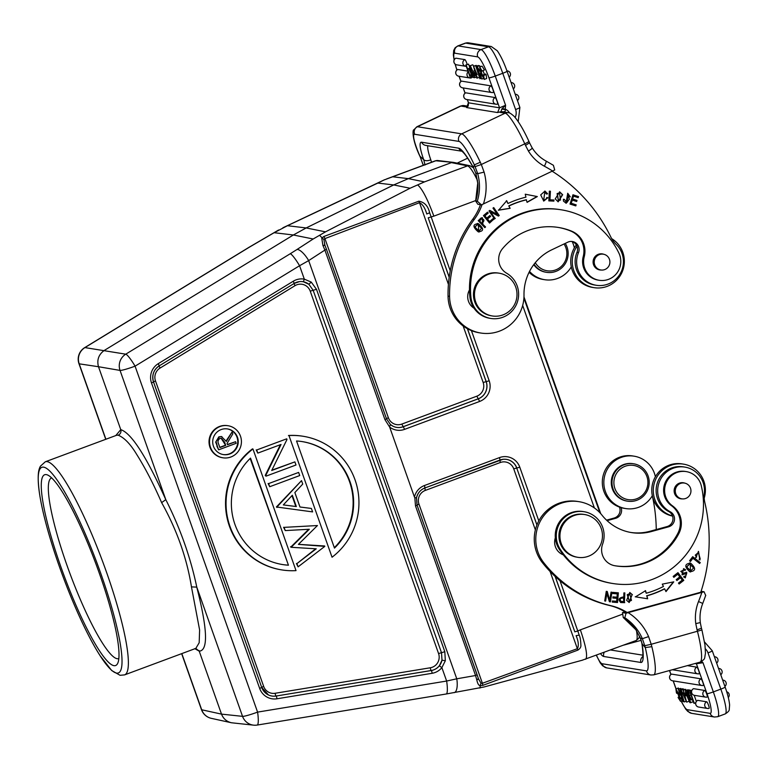 <?xml version="1.0" encoding="UTF-8"?>
<svg xmlns="http://www.w3.org/2000/svg" width="768" height="768" viewBox="0 0 768 768"><rect width="100%" height="100%" fill="white"/><g stroke="black" fill="none" stroke-linecap="round" stroke-linejoin="round"><path stroke-width="1.15" d="M564.019 243.984A17.328 17.002 -80.8 0 1 550.531 270.97A17.328 17.002 -80.8 0 1 535.286 262.685M481.766 223.258L479.386 220.762L481.766 223.258M482.074 223.306C484.608 220.742 484.493 219.283 481.709 218.918L481.469 218.842M479.683 220.838L481.43 218.832L479.376 220.79M482.237 217.68L482.544 224.074L485.242 226.915L484.675 227.472M478.214 220.675L484.848 227.654L485.549 226.963L482.544 224.074M482.851 224.131L482.39 217.699L481.066 217.987L478.224 220.685M607.392 256.186A7.987 7.834 -80.8 0 1 600.806 269.971A7.987 7.834 -80.8 0 1 595.027 258.624A7.987 7.834 -80.8 0 1 607.392 256.186M603.84 254.294A8.122 7.968 99.2 0 0 593.818 265.363A8.122 7.968 99.2 0 0 601.306 270.029M492.298 315.955L491.27 315.782A21.658 21.254 -80.8 0 1 487.517 274.08A21.658 21.254 -80.8 0 1 498.163 273.034L499.181 273.197A21.658 21.254 -80.8 0 1 516.72 297.955A21.658 21.254 -80.8 0 1 474.557 296.669A21.658 21.254 -80.8 0 1 499.181 273.197M584.227 256.781A21.658 21.254 99.2 0 0 571.814 231.245A61.709 60.576 99.2 0 0 558.47 227.462A61.709 60.576 99.2 0 0 523.248 232.531A61.709 60.576 99.2 0 0 502.493 248.688A16.243 15.946 99.2 0 0 506.669 273.245A24.365 23.914 -80.8 0 1 490.838 318.461A24.365 23.914 -80.8 0 1 470.918 297.062A79.574 78.115 -80.8 0 1 515.894 216.365A79.574 78.115 -80.8 0 1 561.312 209.818A79.574 78.115 -80.8 0 1 618.941 253.19A18.95 18.595 -80.8 0 1 599.194 280.282A18.95 18.595 -80.8 0 1 584.227 256.781L583.21 256.618A18.95 18.595 99.2 0 0 598.176 280.118L599.194 280.282M557.962 227.376A61.709 60.576 -80.8 0 1 570.797 231.082A21.658 21.254 -80.8 0 1 583.21 256.618M561.312 209.818L560.294 209.654A79.574 78.115 99.2 0 0 514.877 216.202A79.574 78.115 99.2 0 0 469.488 289.91A79.574 78.115 99.2 0 0 469.901 296.899A24.365 23.914 99.2 0 0 489.821 318.298L490.838 318.461M544.781 192.182L543.725 199.939L544.781 192.182L546.566 194.112L547.613 193.776L546.528 193.978M546.787 197.501L547.546 197.702L543.6 201.043M544.819 191.069L547.306 193.728M546.797 197.462L545.962 199.325L544.032 199.987M547.546 197.702L546.787 197.462M547.613 193.776L544.973 191.088L540.701 194.899L543.744 201.072L547.853 197.75M571.094 203.251L572.4 200.131L571.094 203.251L575.837 204.768L575.51 205.814M572.438 198.998L573.638 196.195L572.438 198.998L576.71 200.362L576.374 201.408M572.947 194.822L578.237 196.512L577.901 197.568M575.837 204.768L571.402 203.299M578.237 196.512L572.957 194.774L570.038 204.067L575.798 205.91L576.144 204.816M572.4 200.131L576.672 201.504L577.008 200.41L572.746 199.046M573.638 196.195L578.198 197.654L578.544 196.56M567.6 193.296L569.99 196.838L569.28 196.742L570.298 196.886L567.754 193.325L567.341 202.138L566.39 202.147L564.365 199.382L563.395 199.267L563.443 201.082L566.179 203.28L569.386 199.2L567.523 194.429L566.026 203.261M567.523 194.429L569.28 196.742M553.642 199.987L553.584 201.101L548.832 200.87L553.584 201.101M550.109 191.213L549.965 199.805L550.416 191.222L549.35 191.174L548.832 200.899M553.891 201.149L553.949 200.006L549.965 199.805M559.517 192.95L557.107 193.565L558.374 200.736L557.414 193.613L559.517 192.95L560.515 199.997L558.374 200.736M559.526 191.837L562.358 194.669L558.029 201.802M555.216 198.922L558.182 201.821L562.656 194.717L559.68 191.856L555.216 198.922M492.883 218.765L493.459 219.466L489.408 222.902M489.754 215.635L490.31 216.326L487.2 218.976L489.581 221.568L487.498 219.024L490.618 216.384L489.907 215.501L486.787 218.15L484.915 215.866L488.246 213.034L487.526 212.16L483.446 215.616L489.552 223.085L493.459 219.466M487.373 212.294L487.939 212.986L484.608 215.818L486.787 218.15M493.757 219.514L493.037 218.63L489.581 221.568M508.771 205.901L510.154 208.32L508.771 205.901A91.219 89.539 99.2 0 1 526.214 199.757L527.088 202.358L537.331 196.57L525.254 194.208L537.024 196.522L527.05 202.157M509.846 208.272L498.298 210.154M506.41 200.688L507.965 203.501A93.926 92.198 99.2 0 1 525.926 197.174L525.254 194.208M510.154 208.32L498.605 210.202L506.717 200.736L507.965 203.501M509.078 205.949A91.219 89.539 -80.8 0 1 526.522 199.814M494.976 218.314L490.646 212.083L494.976 218.314L494.39 218.736M498.202 215.981L499.238 215.51L498.422 216.096L490.954 212.131M493.546 207.706L498.931 215.462M489.734 210.461L497.29 214.349L489.821 210.394L489.014 210.979L494.515 218.918L495.283 218.362M499.238 215.51L493.728 207.581L492.97 208.128L497.29 214.349M477.485 224.477L474.653 227.078L479.098 231.014L474.96 227.136L477.485 224.477L481.661 228.288L479.098 231.014M477.379 223.411L478.138 223.632L478.944 232.022M478.176 231.792C483.946 231.35 484.042 228.653 478.445 223.68C472.598 224.131 472.512 226.829 478.176 231.792L479.098 232.051M478.138 223.632L477.533 223.43M611.693 238.656A26.525 26.035 -80.8 0 1 621.955 250.214A26.525 26.035 -80.8 0 1 619.037 277.411A26.525 26.035 -80.8 0 1 594.086 287.664A26.525 26.035 -80.8 0 1 574.656 272.736A26.525 26.035 -80.8 0 1 577.027 246.298M576.336 244.915A26.525 26.035 99.2 0 0 573.13 272.496A26.525 26.035 99.2 0 0 592.56 287.424L594.086 287.664M552.173 171.226A162.403 159.427 -80.8 0 1 610.771 236.918A27.072 26.573 99.2 0 0 616.224 244.474A23.818 23.386 -80.8 0 1 596.246 285.274A23.818 23.386 -80.8 0 1 578.477 252.643A8.122 7.968 99.2 0 0 567.782 242.189L551.779 249.802A48.72 47.827 99.2 0 0 523.997 294.864A37.891 37.2 -80.8 0 1 480.758 333.024A37.891 37.2 -80.8 0 1 452.995 311.683A37.891 37.2 -80.8 0 1 449.568 296.352A124.512 122.227 -80.8 0 1 474.298 219.418A54.134 53.146 99.2 0 0 482.083 204.566M571.651 241.44A8.122 7.968 -80.8 0 1 576.95 252.403A23.818 23.386 99.2 0 0 594.72 285.024L596.246 285.274M480.422 204.701A54.134 53.146 -80.8 0 1 472.771 219.178A124.512 122.227 99.2 0 0 448.042 296.112A37.891 37.2 99.2 0 0 451.459 311.443A37.891 37.2 99.2 0 0 479.222 332.774L480.758 333.024M462.902 151.392L461.885 151.056L464.371 153.677C464.515 153.878 467.078 156.586 473.587 168.058L475.814 173.174L477.83 183.149A48.451 47.558 -80.8 0 1 475.776 200.957L477.312 201.206L481.43 204.864L477.84 204.278L475.651 201.014L477.725 183.11L475.795 173.405M473.904 72.624L474.883 72.787L475.507 74.534L474.528 74.371L473.904 72.624L475.142 72.163M481.824 71.222L484.454 69.965L481.824 71.222L480.23 68.659L483.101 77.414L483.715 77.136L483.158 74.89L483.706 75.418L484.243 79.421L480.768 73.037L479.645 67.027L482.054 70.858M483.715 77.184L483.101 77.414L483.715 77.136M484.416 74.419L483.072 70.762M484.243 79.421L486.643 78.528L486.106 74.525L485.558 73.997L483.158 74.89M486.106 74.525L483.706 75.418M484.454 69.965L482.045 66.134L479.645 67.027M472.262 70.512L471.514 70.522L470.371 67.296L472.282 70.464M472.272 70.243L471.514 70.522M474.269 75.725L473.357 72.989L472.109 72.202L473.424 75.907L474.269 75.715M474.25 75.6L473.424 75.907M470.285 65.693L472.685 64.8L470.285 65.693L472.858 71.376L475.258 70.483M472.858 71.366L474.72 75.677L475.987 75.216M469.344 65.539L473.587 77.53L474.595 77.693L474.71 75.638M473.837 66.077L472.685 64.8M477.206 76.79L474.595 77.693M479.933 70.426L479.232 70.637C477.869 67.834 477.427 67.555 477.907 69.802L481.853 79.037L480.134 76.963L479.174 74.611L480.355 74.17M477.811 68.304L477.907 69.802L478.742 69.485M479.482 74.515C481.488 78.058 481.786 77.952 480.365 74.198L479.174 74.611M481.238 77.309L480.403 74.246M480.403 74.218L478.886 72.576L477.139 66.605L479.558 70.56M480.605 66.672L479.549 65.712L477.139 66.605M475.901 66.403L479.875 78.73L475.901 66.403L478.301 65.51L478.742 66.01M476.208 66.451L478.608 65.558M480.922 78.346L479.875 78.73M473.011 77.434L471.427 74.141L471.686 77.222L470.736 72.778L468.624 68.458L470.467 71.434L470.304 68.726L473.011 77.434M468.624 68.458L470.17 67.882M469.075 68.534L470.246 68.093M469.872 68.659L470.381 68.467M471.811 72.518L471.139 72.768M472.128 77.29L472.819 77.04M471.178 74.842L469.834 75.341L471.034 75.533L471.629 77.213L470.045 76.963L465.802 64.973L468.586 64.138L469.949 67.968M469.834 75.341L466.186 65.03M465.802 64.973L468.586 64.138M465.677 92.842A3.523 3.523 0 0 0 466.627 99.494A3.523 3.456 99.2 0 1 465.763 92.822L495.139 97.555A3.504 0.586 69.6 0 1 496.378 99.485A3.504 0.586 69.6 0 1 496.963 100.954A3.504 0.586 69.6 0 1 497.52 104.141A3.523 3.523 0 0 1 495.994 104.227A3.523 3.456 -80.8 0 1 495.139 97.555M461.51 81.197A3.504 0.586 69.6 0 1 461.539 81.158A3.504 0.586 69.6 0 1 461.568 81.149A3.504 0.586 69.6 0 1 461.626 81.139L491.002 85.872A3.504 0.586 69.6 0 1 492.24 87.802A3.504 0.586 69.6 0 1 492.826 89.27A3.504 0.586 69.6 0 1 493.382 92.448A3.523 3.523 0 0 1 491.856 92.544A3.523 3.456 -80.8 0 1 491.002 85.872M457.68 69.552A3.504 0.586 69.6 0 1 457.709 69.523A3.504 0.586 69.6 0 1 457.728 69.504A3.504 0.586 69.6 0 1 457.795 69.494L467.99 71.146M471.494 77.194A3.504 0.586 69.6 0 1 471.398 77.894A3.523 3.523 0 0 1 469.872 77.981A3.523 3.456 -80.8 0 1 468.23 71.808M455.808 58.234A3.504 0.586 69.6 0 1 455.837 58.205A3.504 0.586 69.6 0 1 455.856 58.186A3.504 0.586 69.6 0 1 455.923 58.176L464.88 59.616A3.504 0.586 69.6 0 1 466.118 61.546A3.504 0.586 69.6 0 1 466.704 63.024A3.504 0.586 69.6 0 1 467.155 64.464M476.342 72.845L475.757 73.066L475.056 69.821M474.346 68.15L476.486 73.19L475.757 73.066M474.374 68.198A15.677 2.611 69.6 0 1 474.864 69.888M477.168 74.765L476.189 74.611L476.774 78.038L473.482 66.202L477.168 74.765M473.875 66.269L476.275 65.376L476.611 66.144M473.482 66.202L476.275 65.376M478.406 77.654L477.178 78.106M473.597 168.058L473.491 167.722A37.891 5.99 -115.4 0 0 458.736 148.186A5.683 5.578 -80.8 0 0 462.048 151.181M420.672 157.843L419.779 155.981C411.312 138.038 412.925 129.168 413.741 129.946L416.842 126.797A32.755 5.174 64.6 0 1 417.427 126.73A5.683 5.578 99.2 0 0 414.701 134.285A27.072 4.272 64.6 0 0 419.914 156.106L423.264 165.312M425.04 164.976L423.715 159.696L419.875 156.125M425.011 164.986L423.216 164.822A48.451 47.558 -80.8 0 1 423.341 165.283M458.736 148.186L421.613 142.214A37.891 5.99 -115.4 0 0 423.696 159.696C425.261 161.03 427.632 161.069 430.79 159.811L431.51 162.24M565.267 243.389A18.95 18.595 -80.8 0 1 546.547 272.333A18.95 18.595 -80.8 0 1 534.077 264.221M533.741 264.662A18.95 18.595 99.2 0 0 545.827 272.218L546.547 272.333M529.075 272.304A26.525 26.035 99.2 0 0 543.091 279.456L544.627 279.696A26.525 26.035 -80.8 0 1 529.526 271.411M572.189 241.594A26.525 26.035 -80.8 0 1 572.496 242.256A26.525 26.035 -80.8 0 1 574.339 247.891M571.286 266.851A26.525 26.035 -80.8 0 1 544.627 279.696M474.298 164.89L473.51 167.712M474.336 164.87L475.123 166.618L481.315 164.506L480.298 162.24L474.336 164.87A27.072 4.272 64.6 0 0 458.957 141.418L414.701 134.285M532.08 147.898C532.426 148.291 531.206 149.338 528.422 151.037L525.504 145.402L529.498 142.819M467.002 106.445A5.683 5.578 -80.8 0 0 465.821 106.858L460.877 106.061A5.683 5.578 99.2 0 1 464.122 105.59L467.837 106.195L465.821 106.858L467.722 106.349C468.182 106.579 468.422 105.379 468.432 102.758L466.598 107.558L467.818 106.243M509.568 113.021A8.928 8.765 99.2 0 0 505.248 109.162L505.594 105.264L499.546 107.818L488.938 77.856A21.658 3.61 69.6 0 0 477.658 56.88A5.683 5.578 -80.8 0 1 481.018 49.594L488.525 46.8A5.683 5.578 -80.8 0 1 491.318 46.522L468.47 42.845A5.683 5.578 99.2 0 0 465.677 43.114A27.341 4.56 -110.4 0 0 465.235 43.152L468.47 42.845M503.558 111.725L500.189 112.397L500.986 111.706L504.307 111.773L505.296 110.918L505.248 109.162L502.157 108.595L505.594 105.264L495.254 76.08A5.683 0.528 160.5 0 1 488.938 77.856M505.286 109.574L501.744 109.133L502.157 108.595M500.986 111.706L501.744 109.133M501.043 111.686L497.597 112.55L499.546 107.818L468.538 102.826L467.405 99.619M475.814 173.174L473.491 167.722M475.114 166.618L477.696 173.664L475.853 173.165M481.43 204.864L483.427 203.942A54.134 53.146 99.2 0 0 484.099 172.118L477.696 173.664A48.451 47.558 99.2 0 1 477.312 201.206M483.427 203.942L554.707 169.978L553.411 165.302L546.01 161.03A5.683 1.027 118.5 0 1 544.368 166.205A162.403 159.427 -80.8 0 1 552.634 171.014M469.488 289.91A13.536 13.286 99.2 0 0 473.99 308.17M99.302 573.216A101.779 16.973 69.6 0 1 117.792 663.149A101.779 16.973 69.6 0 1 64.224 576.048A101.779 16.973 69.6 0 1 47.846 475.114A101.779 16.973 69.6 0 1 99.302 573.216M43.67 467.165A109.699 18.288 69.6 0 1 100.79 573.456A109.699 18.288 69.6 0 1 116.592 673.094A109.699 18.288 69.6 0 1 99.658 654.998A109.699 18.288 69.6 0 1 39.446 493.123A109.699 18.288 69.6 0 1 43.67 467.165M477.446 180.413A32.477 5.414 -110.4 0 0 467.53 165.878L451.421 162.624L408.374 178.637L393.706 184.944L306.173 227.942L293.357 234.989L313.181 238.992L325.507 231.85L306.173 227.942L287.443 225.715L377.856 183.062L393.706 184.944L410.064 188.246L424.483 181.891L467.53 165.878A4.33 4.243 -78.6 0 1 469.824 165.696L453.715 162.442M453.36 162.432L435.811 160.771L383.866 180.048M384.672 179.674L377.856 183.062M389.645 426.49L390.461 424.579L386.467 418.781L384.931 419.606L389.654 427.075A16.099 15.811 99.2 0 0 404.621 429.35L403.238 426.73L478.282 398.822A13.402 13.152 99.2 0 0 486.211 381.638L467.482 328.742M323.894 236.477L321.734 238.118L322.915 245.453L324.998 245.462L326.458 249.274L386.486 418.81L390.49 424.598A13.402 13.152 99.2 0 0 393.226 426.326L390.461 424.579M639.59 636.24L638.717 638.381L636.096 640.522L582.144 660.25M165.782 499.661C146.41 456.499 131.414 433.162 120.797 429.648C121.363 432.182 120.499 434.035 118.214 435.206L116.765 435.235M195.821 648.422L199.238 651.178C208.349 650.429 207.523 629.088 196.762 587.126M195.84 648.374L199.181 642.749L199.613 629.962L191.462 586.886L196.781 587.117C190.55 557.386 180.221 528.23 165.802 499.651L161.626 502.627C176.89 529.949 186.835 558.029 191.462 586.886M161.626 502.627C153.533 484.032 145.238 467.99 136.742 454.502C130.512 444.125 124.33 437.693 118.214 435.206M211.334 718.349A13.536 13.296 -77.6 0 1 201.706 709.776L201.706 709.776A13.536 1.258 -19.5 0 1 201.475 709.651A13.536 13.536 0 0 0 211.334 718.349L231.523 722.774L253.603 725.155A13.536 13.277 -83.9 0 1 242.544 716.352L242.544 716.362A13.536 1.258 -19.5 0 0 257.578 712.109A13.536 2.458 80.7 0 1 257.222 725.059L446.285 693.984A13.536 2.458 -99.3 0 0 446.64 681.043L441.878 667.613L445.334 660.749L444.826 651.715L316.493 289.306L310.234 291.158A10.685 10.483 -80.8 0 0 295.008 285.677L294.067 283.517M231.523 722.774C226.704 721.661 223.363 718.781 221.51 714.125L198.998 650.554M483.955 687.014L446.285 693.984M316.483 289.306L311.251 282.106L304.33 279.158L299.568 265.728L308.669 260.602L456.768 678.806L475.555 675.514L476.87 680.208C477.61 683.683 478.723 685.507 480.221 685.68L479.942 688.051M115.786 435.571L120.768 429.648L98.486 366.72L120.038 370.416A13.536 13.258 99.7 0 1 125.76 354.173A13.536 1.978 58.6 0 1 135.072 366.163L257.578 712.109L446.64 681.043L456.768 678.806A13.536 4.973 80.1 0 1 454.147 692.65M221.165 438.326L225.715 445.392L219.878 447.562L218.698 444.23C217.478 441.811 217.891 439.901 219.936 438.509L221.424 438.355L224.592 442.128L225.715 445.392M225.206 445.306L219.792 447.322M215.683 442.07L218.65 449.827L236.16 443.309L235.594 441.715L227.51 444.72L227.059 443.424L232.819 433.882L232.128 431.914L226.358 441.456L221.405 436.541L218.87 436.829L215.702 442.061L219.379 436.915L221.914 436.627M217.402 446.314L216.192 442.147M227.434 444.48L235.594 441.715M226.138 440.88L232.128 431.914M216.883 446.189L218.65 449.827M227.299 428.899A12.989 12.758 -80.8 0 1 229.296 453.878A12.989 12.758 -80.8 0 1 223.162 454.55M221.165 429.571A12.989 12.758 99.2 0 0 223.421 454.598A12.989 12.758 99.2 0 0 238.195 440.506A12.989 12.758 99.2 0 0 221.165 429.571M230.88 457.008A16.243 15.946 -80.8 0 1 209.597 443.338A16.243 15.946 -80.8 0 1 228.067 425.731A16.243 15.946 -80.8 0 1 230.88 457.008M228.067 425.731L227.558 425.654A16.243 15.946 99.2 0 0 209.088 443.261A16.243 15.946 99.2 0 0 222.394 457.718L222.902 457.805M250.166 458.448L288.451 565.21L250.522 458.102A62.256 61.114 99.2 0 0 234.038 521.654A62.256 61.114 99.2 0 0 282.595 564.557A62.256 61.114 99.2 0 0 288.451 565.21M287.942 565.123A62.256 61.114 -80.8 0 1 282.346 564.518M252.95 448.973L296.026 570.614A67.67 66.422 -80.8 0 1 281.731 569.904A67.67 66.422 -80.8 0 1 227.904 519.379A67.67 66.422 -80.8 0 1 252.95 448.973L252.442 448.886A67.67 66.422 99.2 0 0 227.395 519.302A67.67 66.422 99.2 0 0 281.222 569.818L281.731 569.904M324.806 546.374L298.406 544.387L317.434 525.542L284.102 527.366L285.245 530.582L309.312 529.267L291.158 547.286L316.243 548.813L296.938 563.597L298.09 566.842L324.806 546.374M298.454 544.339L324.672 545.981M284.102 527.366L317.434 525.542M283.594 527.28L285.245 530.582M308.678 529.306L291.014 546.874M290.506 546.787L291.158 547.286M315.677 548.774L296.938 563.597M296.429 563.51L298.09 566.842M296.333 506.554L292.33 495.245L283.315 504.922L296.333 506.554L283.334 504.902M291.984 495.619L295.824 506.477M312.605 511.901L276.912 507.043L301.526 480.634L302.746 484.08L294.854 492.547L299.981 507.014L311.376 508.445L312.605 511.901M301.526 480.634L276.403 506.957L277.046 507.437M299.981 506.995L311.376 508.445M276.403 506.957L276.912 507.043M294.883 461.875L271.699 470.496L286.973 439.526L286.723 438.816L256.704 449.981L257.808 453.101L281.059 444.461L265.738 475.507L265.978 476.17L295.997 465.005L294.883 461.875L271.862 470.17M256.704 449.981L286.723 438.816M256.195 449.894L257.808 453.101M280.378 444.71L265.229 475.421L265.738 475.507M265.229 475.421L265.978 476.17M299.731 475.555L298.627 472.426L268.608 483.59L269.712 486.72L299.731 475.555M268.608 483.59L298.627 472.426M268.099 483.514L269.712 486.72M334.474 548.093L296.544 440.986A62.256 61.114 99.2 0 1 302.4 441.629A62.256 61.114 99.2 0 1 350.957 484.531A62.256 61.114 99.2 0 1 334.474 548.093M302.141 441.59A62.256 61.114 -80.8 0 1 350.419 484.339A62.256 61.114 -80.8 0 1 334.32 547.661M332.045 557.222L288.97 435.571A67.67 66.422 -80.8 0 1 303.254 436.291A67.67 66.422 -80.8 0 1 357.091 486.806A67.67 66.422 -80.8 0 1 332.045 557.222L288.97 435.571M303.254 436.291L302.746 436.205A67.67 66.422 99.2 0 0 288.461 435.494M294.23 283.411A13.402 13.152 99.2 0 1 299.453 281.616L299.453 281.616A13.402 13.152 99.2 0 1 303.35 281.741L308.88 284.275L313.171 290.304L441.504 652.714L442.003 660.182L439.354 665.818A13.402 13.152 99.2 0 1 431.261 670.541L431.203 670.522A2.707 0.49 80.7 0 1 430.31 667.776L275.146 693.274A2.707 0.49 -99.3 0 0 276.038 696.019A13.382 13.142 -80.8 0 1 268.493 694.982L268.512 694.992A13.402 13.152 99.2 0 0 276.096 696.038L431.261 670.541A2.707 0.49 -99.3 0 1 432.154 673.286A16.099 15.811 99.2 0 0 441.878 667.613L439.354 665.818M313.181 238.992L296.947 249.523A13.536 4.493 57 0 1 308.669 260.602L324.893 250.08L322.915 245.453M165.802 499.651L120.038 370.416A13.536 1.258 160.5 0 0 135.072 366.163L299.568 265.728A13.536 1.978 -121.4 0 0 290.256 253.738L296.947 249.523M257.098 725.059A13.536 13.277 -83.9 0 1 253.603 725.155A13.536 13.536 0 0 0 257.222 725.059M290.256 253.738L125.76 354.173L84.922 347.597A13.536 13.315 -81.5 0 0 79.2 363.83L98.486 366.72C96.72 359.981 98.63 354.566 104.208 350.477L293.357 234.989L274.138 232.704L287.443 225.715M274.138 232.704L249.418 247.152A13.536 1.978 -121.4 0 0 249.158 247.21L278.611 230.006M482.861 685.354L482.4 683.261L480.979 683.174L480.221 685.68L482.861 685.354L577.853 650.122C579.792 648.874 580.81 647.434 580.915 645.802C580.723 640.464 580.157 636.912 579.216 635.146L577.795 630.989L580.368 629.856C586.051 646.627 587.827 656.429 585.696 659.251M579.216 635.146L576.096 635.654C578.496 641.338 578.938 645.667 577.411 648.653L482.4 683.261L418.963 504.115L416.918 505.104M416.458 498L414.797 497.52L415.517 505.987L475.555 675.514L477.11 674.717L417.053 505.162L416.486 497.981L417.082 505.181L478.378 678.547M480.979 683.174L478.397 678.682M478.31 678.413L476.87 680.208M424.502 485.501L424.934 487.949L499.978 460.042L499.546 457.584L424.502 485.501A16.099 15.811 99.2 0 0 414.442 497.078L414.797 497.52M414.442 497.078L389.654 427.075M448.426 284.381L419.491 202.694C422.621 204.202 425.05 207.965 426.778 213.994L429.648 212.784C428.112 206.054 424.522 202.195 418.877 201.187L323.904 236.467L324.931 238.598L419.491 202.694L418.877 201.187M323.923 239.664L324.931 245.309M319.632 235.363L323.933 239.664L324.931 238.598L388.378 417.744L386.419 418.618M384.931 419.606L324.893 250.08L326.429 249.254L324.998 245.462M417.763 185.002C422.266 188.899 427.632 199.277 433.862 216.134L431.174 216.96L429.648 212.784M410.064 188.246L325.507 231.85M600.73 513.667L523.968 296.89M51.658 477.907A96.365 16.07 -110.4 0 0 51.542 477.955A96.365 16.07 -110.4 0 0 68.506 569.606A96.365 16.07 -110.4 0 0 117.158 658.714A96.365 16.07 -110.4 0 0 118.723 658.579A96.365 16.07 -110.4 0 0 118.838 658.541M628.618 499.699A17.328 17.002 -80.8 0 1 614.045 480.298A17.328 17.002 -80.8 0 1 633.197 465.36A17.328 17.002 -80.8 0 1 647.76 484.762A17.328 17.002 -80.8 0 1 628.618 499.699M633.11 463.699A18.95 18.595 -80.8 0 1 648.998 485.184A18.95 18.595 -80.8 0 1 627.59 501.187A18.95 18.595 -80.8 0 1 612.202 479.779A18.95 18.595 -80.8 0 1 633.11 463.699M633.61 463.776L632.899 463.661A18.95 18.595 99.2 0 0 611.482 479.664A18.95 18.595 99.2 0 0 626.87 501.072L627.59 501.187M634.109 456.182L632.573 455.933A26.525 26.035 99.2 0 0 603.168 489.024A26.525 26.035 99.2 0 0 624.134 508.31L625.67 508.56A26.525 26.035 -80.8 0 1 604.694 489.274A26.525 26.035 -80.8 0 1 634.109 456.182A26.525 26.035 -80.8 0 1 655.075 475.459A26.525 26.035 -80.8 0 1 655.382 476.755M652.33 495.706A26.525 26.035 -80.8 0 1 625.67 508.56M652.31 495.734A162.403 159.427 -80.8 0 1 656.256 529.546M607.075 520.656L615.658 518.304A8.122 7.968 99.2 0 0 621.11 507.629M619.469 507.101A8.122 7.968 -80.8 0 1 614.122 518.054L606.528 520.138M686.237 695.722L685.258 695.558L684.634 693.811L685.613 693.974L686.506 695.616M685.651 693.437L684.634 693.811M678.125 693.034L676.982 693.456L676.435 692.928L675.898 688.925L679.373 695.309L680.496 701.309L678.086 697.488L679.469 696.691M678.317 697.123L679.91 699.686L677.03 690.931L676.426 691.21L677.069 690.97M677.03 690.931L676.426 691.21L676.982 693.456M679.334 688.915L678.298 688.032L675.898 688.925M688.109 697.738L689.77 701.05L688.214 697.757M687.629 695.03L686.774 695.347L688.022 696.144L686.717 692.429L685.872 692.63L686.506 692.39M685.872 692.611L686.774 695.347M692.371 699.562L693.197 701.914L689.856 702.653L685.421 692.659M690.797 702.806L686.554 690.816L685.536 690.653L685.43 692.707M686.554 690.816L688.973 689.981M687.946 689.76L685.334 690.662L688.954 689.923M682.33 700.042L682.234 698.544C682.714 700.79 682.272 700.512 680.899 697.699L681.696 697.411L680.582 697.776L682.992 701.731L681.254 695.75L682.013 695.462M680.717 691.123L680.006 691.382L680.966 693.734L681.446 693.552M681.619 689.107L680.678 688.416L678.278 689.309L680.006 691.382M682.234 698.544L678.278 689.309M679.766 694.147C678.355 690.394 678.653 690.288 680.659 693.83L680.966 693.734M678.902 691.037L679.738 694.099M680.65 693.792L679.738 694.128L681.254 695.77M681.773 694.646L680.659 695.059M684.23 701.933L680.266 689.616L684.23 701.933L685.93 701.309M680.573 689.664L682.666 688.723L680.266 689.616M687.13 690.902L688.714 694.195L688.454 691.123L689.395 695.568L691.507 699.888L689.674 696.912L689.837 699.61L689.002 695.578L686.678 690.835L689.53 690.01L686.678 690.835M691.507 699.888L692.592 699.485M690.998 694.973L689.395 695.568M690.269 699.686L690.883 699.456M688.013 691.046L690.413 690.154L688.454 691.123M695.702 702.874L693.955 703.315L690.307 693.005L689.107 692.813L688.512 691.133L691.661 690.797M694.339 703.373L690.086 691.382M691.824 690.384L688.512 691.133M694.186 695.29L696.355 701.414M698.669 670.55A3.504 0.586 69.6 0 1 699.11 671.981A3.504 0.586 69.6 0 1 699.226 673.728A3.523 3.523 0 0 1 697.699 673.824A3.523 3.456 -80.8 0 1 696.845 667.152A3.504 0.586 69.6 0 1 698.669 670.55M687.379 665.626L696.845 667.152M703.469 685.238A3.504 0.586 69.6 0 1 703.402 685.402A3.504 0.586 69.6 0 1 703.363 685.421A3.504 0.586 69.6 0 1 703.315 685.421A3.523 3.456 -80.8 0 1 700.982 678.835A3.504 0.586 69.6 0 1 702.806 682.234A3.504 0.586 69.6 0 1 702.893 682.483A3.504 0.586 69.6 0 1 703.123 683.213A3.504 0.586 69.6 0 1 703.248 683.674A3.504 0.586 69.6 0 1 703.459 684.653A3.504 0.586 69.6 0 1 703.488 685.037A3.504 0.586 69.6 0 1 703.469 685.238M703.363 685.421A3.523 3.523 0 0 1 701.837 685.507L672.47 680.774A3.523 3.456 99.2 0 1 671.606 674.102L700.982 678.835M707.242 697.037A3.504 0.586 69.6 0 1 707.194 697.056A3.504 0.586 69.6 0 1 707.146 697.056A3.523 3.456 -80.8 0 1 704.813 690.47A3.504 0.586 69.6 0 1 706.646 693.869A3.504 0.586 69.6 0 1 706.733 694.118A3.504 0.586 69.6 0 1 706.963 694.858A3.504 0.586 69.6 0 1 707.088 695.309A3.504 0.586 69.6 0 1 707.29 696.288A3.504 0.586 69.6 0 1 707.318 696.672A3.504 0.586 69.6 0 1 707.309 696.874A3.504 0.586 69.6 0 1 707.242 697.037M707.194 697.056A3.523 3.523 0 0 1 705.677 697.142L694.454 695.338A3.523 3.456 99.2 0 1 693.59 688.666L704.813 690.47M709.104 708.355A3.504 0.586 69.6 0 1 709.066 708.374A3.504 0.586 69.6 0 1 709.018 708.384A3.523 3.456 -80.8 0 1 706.685 701.798A3.504 0.586 69.6 0 1 708.509 705.197A3.504 0.586 69.6 0 1 708.595 705.437A3.504 0.586 69.6 0 1 708.835 706.176A3.504 0.586 69.6 0 1 708.96 706.627A3.504 0.586 69.6 0 1 709.162 707.606A3.504 0.586 69.6 0 1 709.19 708A3.504 0.586 69.6 0 1 709.181 708.202A3.504 0.586 69.6 0 1 709.104 708.355M709.066 708.374A3.523 3.523 0 0 1 707.539 708.47L698.592 707.03A3.523 3.456 99.2 0 1 697.738 700.349L706.685 701.798M685.786 700.195L683.645 695.155L684.384 695.28L685.277 698.458A15.677 2.611 69.6 0 0 685.766 700.147M682.973 693.571L683.942 693.734L683.366 690.298L686.659 702.134L680.995 689.923L682.973 693.571L683.818 693.264M688.704 701.376L686.659 702.134M681.437 689.99L683.405 689.03L680.995 689.923M683.837 689.098L684.134 689.798M683.366 690.298L685.363 689.338L682.963 690.24M685.766 689.405L686.045 690.403M701.395 628.234L697.066 629.885L695.779 623.645L700.186 622.589M600.595 653.722A37.891 6.605 -105.3 0 0 603.725 656.486L640.848 662.467A37.891 6.605 -105.3 0 0 642.058 643.747L640.397 638.227L642.374 638.688L644.774 645.715L651.216 644.275L648.586 636.605A54.134 53.146 99.2 0 0 628.157 612.643L704.074 591.773L705.629 595.344M644.774 645.715L645.274 647.558A27.072 4.714 74.7 0 1 646.454 670.877L602.189 663.744A27.072 4.714 74.7 0 1 596.486 655.258M645.274 647.558L651.85 646.675L651.216 644.275L701.933 629.971L704.957 644.851L705.475 653.347C704.141 659.347 705.888 658.483 700.003 662.16A32.755 5.702 -105.3 0 0 697.507 631.574L697.066 629.885M640.378 638.189L635.894 629.76L623.203 617.462L624.816 617.75A48.451 47.558 99.2 0 1 642.374 638.688L648.586 636.605M640.637 638.506L642.086 643.747L645.226 647.578M635.904 629.76L640.598 638.525M672.528 515.962A26.525 26.035 -80.8 0 1 654.154 497.251A26.525 26.035 -80.8 0 1 683.568 464.15A26.525 26.035 -80.8 0 1 704.534 483.418A26.525 26.035 -80.8 0 1 704.198 498.154M683.568 464.15L682.032 463.901A26.525 26.035 99.2 0 0 652.627 497.002A26.525 26.035 99.2 0 0 672.566 516.086M699.466 558.662L700.186 558.806L699.475 558.624L699.149 559.69L700.013 559.91L698.506 551.405L695.798 557.645L696.662 556.906L695.635 557.472M695.597 555.178L698.4 552.499L695.29 555.13L696.355 556.848M698.352 551.386L699.859 559.891M696.662 556.896L695.28 555.13M698.4 552.499L700.186 558.806M584.054 511.709L583.037 511.546A24.365 23.914 99.2 0 0 555.331 537.859A13.536 13.286 99.2 0 0 563.309 554.832A79.574 78.115 99.2 0 0 611.654 583.325L612.682 583.488A79.574 78.115 -80.8 0 1 560.266 549.36A24.365 23.914 -80.8 0 1 584.054 511.709A24.365 23.914 -80.8 0 1 602.602 544.138A16.243 15.946 99.2 0 0 614.765 565.718A61.709 60.576 99.2 0 0 615.523 565.853A61.709 60.576 99.2 0 0 640.8 564.47A61.709 60.576 99.2 0 0 678.864 533.53A21.658 21.254 99.2 0 0 672.413 505.786A18.95 18.595 -80.8 0 1 686.218 471.59A18.95 18.595 -80.8 0 1 701.28 485.722A79.574 78.115 -80.8 0 1 645.274 581.712A79.574 78.115 -80.8 0 1 612.682 583.488M689.357 486.067A7.987 7.834 -80.8 0 1 681.85 498.826A7.987 7.834 -80.8 0 1 676.397 486.874A7.987 7.834 -80.8 0 1 689.357 486.067M684.883 483.158A8.122 7.968 99.2 0 0 674.39 492.893A8.122 7.968 99.2 0 0 682.349 498.893M555.331 537.859A24.365 23.914 99.2 0 0 559.248 549.197A79.574 78.115 99.2 0 0 563.309 554.832M577.757 557.299L576.739 557.136A21.658 21.254 -80.8 0 1 572.986 515.434A21.658 21.254 -80.8 0 1 583.622 514.378L584.65 514.541A21.658 21.254 -80.8 0 1 602.189 539.299A21.658 21.254 -80.8 0 1 560.026 538.022A21.658 21.254 -80.8 0 1 584.65 514.541M686.218 471.59L685.19 471.427A18.95 18.595 99.2 0 0 671.395 505.622A21.658 21.254 -80.8 0 1 677.846 533.366A61.709 60.576 -80.8 0 1 639.773 564.307A61.709 60.576 -80.8 0 1 615.014 565.766M684.211 576.259L685.459 576.758L684.317 576.144L683.616 576.922L685.306 577.872L686.755 572.237L682.195 573.581M685.661 569.789L683.683 568.694L682.118 574.829L686.736 573.389L681.965 574.8M683.53 568.675L685.354 569.741L684.797 570.374M686.592 572.218L685.162 577.843M683.702 569.971L680.765 571.43L683.741 569.971L684.998 570.538M686.736 573.389L685.459 576.758M682.934 573.533L681.072 571.478M684.989 570.557L685.344 569.75M692.602 556.81L700.253 562.608L692.698 556.685L689.587 560.774L690.48 561.475L692.928 558.25L690.269 561.312M699.955 562.56L699.389 563.309M692.928 558.25L699.6 563.472L700.253 562.608M689.683 564.01L686.41 566.928L690.73 570.864L686.717 566.976L689.683 564.01L693.658 567.974L690.73 570.864M689.635 562.906L690.317 563.098L690.422 571.939M690.317 563.098L690.624 563.146C684.547 563.798 684.25 566.669 689.75 571.747C695.904 571.085 696.192 568.214 690.624 563.146L689.789 562.925M689.75 571.747L690.576 571.968M606.95 591.446L609.504 599.626L607.258 591.494L606.269 591.341L607.258 591.494M606.269 591.341L604.704 600.95L605.616 601.104L606.854 593.549L605.318 601.056M611.654 592.214L611.05 592.118L611.654 592.214L610.09 601.834M611.05 592.118L609.811 599.674M606.854 593.549L609.408 601.718L610.397 601.882L611.962 592.262M617.29 593.894L612.816 593.501L617.29 593.894L617.011 597.197L612.97 596.87L612.874 598.003L616.915 598.339L616.656 601.315L612.355 600.96L612.25 602.102L617.53 602.534L618.355 592.829L612.912 592.378L612.816 593.53M616.915 598.339L612.883 597.984M618.048 592.8L617.222 602.486L612.259 602.074M677.798 572.784L683.798 580.339L677.962 572.65L673.171 576.422L673.853 577.334L677.798 574.224L673.718 577.152M677.798 574.224L679.786 576.845L676.234 579.648L676.915 580.541L680.467 577.747L676.771 580.368M683.491 580.291L679.008 583.814M680.467 577.747L682.253 580.099L678.461 583.094L679.152 583.997L683.798 580.339M645.254 590.65L646.214 593.222A91.219 89.539 -80.8 0 0 663.446 586.474L662.285 584.141L673.766 581.846L665.981 591.6L664.637 588.883A93.926 92.198 99.2 0 1 646.906 595.834L647.366 598.733L635.213 596.794M664.637 588.883L664.33 588.826A93.926 92.198 -80.8 0 1 646.598 595.786M673.354 581.933L665.846 591.331M647.366 598.733L635.52 596.842L645.562 590.698L646.214 593.222M646.906 595.834L647.674 598.781M620.736 601.363C619.008 599.117 619.93 597.984 623.501 597.965L623.77 601.498M623.798 601.488L620.995 601.392M621.043 601.411C619.315 599.165 620.237 598.032 623.808 598.013M624.528 592.915L624.413 602.602L620.544 602.486M624.413 602.602L624.835 592.915L623.866 592.906L623.818 596.87C618.778 597.715 617.779 599.606 620.851 602.544L621.014 602.573M620.851 602.544L624.72 602.659M629.693 593.606L627.226 594.701L629.328 601.411L627.533 594.749L629.693 593.606L631.478 600.355L629.328 601.411M629.693 592.493L632.112 594.672L629.04 602.477M632.419 594.72L629.846 592.512L626.63 600.336L629.194 602.506L632.112 594.672M704.314 493.229A27.072 26.573 99.2 0 0 704.861 502.618A162.403 159.427 -80.8 0 1 700.781 592.234L627.082 612.47A54.134 53.146 99.2 0 0 611.107 605.75A124.512 122.227 -80.8 0 1 543.984 562.982A37.891 37.2 -80.8 0 1 537.014 548.966A37.891 37.2 -80.8 0 1 579.034 501.677A37.891 37.2 -80.8 0 1 602.026 515.203A48.72 47.827 99.2 0 0 631.584 532.598A48.72 47.827 99.2 0 0 651.542 531.504L668.582 526.829A8.122 7.968 99.2 0 0 670.243 511.776A23.818 23.386 -80.8 0 1 684.874 467.098A23.818 23.386 -80.8 0 1 704.314 493.229M684.874 467.098L683.338 466.848A23.818 23.386 99.2 0 0 668.717 511.536A8.122 7.968 -80.8 0 1 667.056 526.579L650.006 531.264A48.72 47.827 -80.8 0 1 630.816 532.464M579.034 501.677L577.498 501.437A37.891 37.2 99.2 0 0 535.488 548.717A37.891 37.2 99.2 0 0 542.458 562.733A124.512 122.227 99.2 0 0 609.571 605.501A54.134 53.146 -80.8 0 1 625.555 612.221L627.082 612.47M704.074 591.773L701.098 591.293M636 629.818A48.451 47.558 -80.8 0 0 623.28 617.501L622.445 612.624L626.035 613.2L624.816 617.75M626.035 613.2L628.157 612.643M625.037 611.894L622.445 612.624M696.163 663.216L696.403 663.734L702.998 662.726L701.779 661.373M696.413 663.754L707.011 693.696A5.683 0.528 -19.5 0 0 713.338 691.91L702.998 662.726L699.274 662.362M571.814 231.245L570.797 231.082M469.901 296.899L470.918 297.062M576.95 252.403L578.477 252.643M448.042 296.112L449.568 296.352M472.771 219.178L474.298 219.418M478.79 71.347L480.058 70.877M497.472 104.141A3.523 3.456 -80.8 0 1 495.994 104.227L466.627 99.494M461.626 81.139A3.523 3.456 99.2 0 0 462.49 87.811L491.856 92.544A3.523 3.456 -80.8 0 0 493.334 92.458M457.795 69.494A3.523 3.456 99.2 0 0 458.65 76.176L469.872 77.981A3.523 3.456 -80.8 0 0 471.35 77.894M455.923 58.176A3.523 3.456 99.2 0 0 456.778 64.848L465.734 66.298A3.523 3.456 -80.8 0 1 464.88 59.616M466.291 66.336A3.523 3.456 -80.8 0 1 465.734 66.298A3.523 3.523 0 0 0 466.291 66.336M511.075 82.598A3.523 3.456 -80.8 0 1 514.32 84.614M515.213 94.282A3.523 3.456 -80.8 0 1 518.458 96.307M506.938 70.896A3.523 3.456 -80.8 0 1 507.514 70.934L506.918 70.838M421.613 142.214A5.683 5.578 99.2 0 0 425.779 145.411L462.154 151.267M467.635 158.17L457.181 163.142M427.882 145.747A32.208 5.088 -115.4 0 0 430.79 159.811M528.787 141.245A5.683 0.605 155.5 0 1 528.893 141.302A5.683 0.605 155.5 0 1 524.784 143.827A32.755 5.174 -115.4 0 0 505.133 113.194A5.683 5.578 -80.8 0 1 508.378 112.723L503.434 111.926A5.683 5.578 99.2 0 0 500.189 112.397L505.133 113.194L461.693 133.862A32.755 5.174 64.6 0 1 480.298 162.24M525.504 145.402L524.784 143.827L481.315 164.506L484.099 172.118M458.957 141.418A5.683 5.578 -80.8 0 1 461.693 133.862L417.427 126.73L460.877 106.061A32.755 5.174 -115.4 0 0 460.282 106.128L416.842 126.797M454.109 59.981L453.35 54.864L453.696 50.458L455.126 47.77L457.728 45.946A27.341 4.56 69.6 0 1 458.179 45.907L481.018 49.594A27.341 4.56 69.6 0 1 495.254 76.08L502.762 73.286A27.341 4.56 -110.4 0 0 488.525 46.8L465.677 43.114L458.179 45.907A5.683 5.578 99.2 0 0 454.81 53.203A21.658 3.61 69.6 0 0 454.042 58.704A21.658 3.61 69.6 0 0 454.224 59.75M459.13 76.253L460.982 81.485M463.267 87.936L465.12 93.168M456.95 69.994A21.658 3.61 69.6 0 1 455.232 64.195M477.658 56.88L454.81 53.203M497.597 112.55L466.598 107.558M507.053 71.213A5.683 0.528 160.5 0 1 502.762 73.286L515.597 109.536A5.683 0.528 -19.5 0 0 519.888 107.462L507.053 71.213C503.866 62.314 500.602 55.488 497.251 50.755L491.318 46.522M515.597 109.536A10.282 10.099 -80.8 0 1 515.174 117.504M528.422 151.037A43.306 42.509 99.2 0 0 544.368 166.205M545.952 161.011A5.683 1.027 118.5 0 1 546.01 161.03C540.307 157.901 535.718 153.542 532.234 147.955M392.765 176.784L408.374 178.637L424.483 181.891M449.203 277.142L428.198 217.814L431.174 216.96L450.24 270.797M467.395 328.704L486.144 381.629A13.382 13.142 -80.8 0 1 478.224 398.794L476.842 396.182A10.685 10.483 -80.8 0 0 483.158 382.483L489.187 380.784L471.418 330.605M489.187 380.784A16.099 15.811 99.2 0 1 479.664 401.434L478.224 398.794L403.181 426.71A13.382 13.142 -80.8 0 1 393.206 426.317L393.226 426.326A13.402 13.152 99.2 0 0 403.238 426.73L401.798 424.09L476.842 396.182M479.664 401.434L404.621 429.35M386.486 418.81L326.448 249.302M194.765 648.643L199.238 651.178M39.446 493.123C37.094 475.555 38.448 469.613 40.454 466.157L45.322 461.779A113.683 18.95 69.6 0 1 47.165 461.635A113.683 18.95 69.6 0 1 104.563 566.755A113.683 18.95 69.6 0 1 124.589 674.89L195.696 648.432M196.781 587.117L242.544 716.352L221.51 714.125L201.706 709.776L181.814 653.597M224.592 442.128L224.083 442.042M218.87 436.829L219.379 436.915M299.424 281.616A13.382 13.142 -80.8 0 1 308.88 284.275L311.251 282.106M445.334 660.749L442.003 660.182A13.382 13.142 -80.8 0 1 431.203 670.522L276.096 696.038A2.707 0.49 80.7 0 1 276.989 698.784L432.154 673.286M261.667 687.312L263.664 686.4A10.685 10.483 -80.8 0 0 275.146 693.274M159.101 365.885L160.003 368.112L295.008 285.677M153.446 381.917L155.491 380.928A10.685 10.483 -80.8 0 1 160.003 368.112M155.491 380.928L263.664 686.4M310.234 291.158L438.566 653.558A10.685 10.483 -80.8 0 1 430.31 667.776M299.453 281.616L294.202 283.43L159.178 365.875A13.402 13.152 99.2 0 0 153.514 381.955L261.715 687.446A13.402 13.152 99.2 0 0 268.512 694.992L261.715 687.446L153.542 381.974L151.498 382.954A16.099 15.811 99.2 0 1 158.304 363.638L159.197 365.866L294.202 283.43L293.309 281.203L158.304 363.638M438.566 653.558L444.826 651.715M303.35 281.741L304.33 279.158A16.099 15.811 99.2 0 0 293.309 281.203M261.715 687.446L259.67 688.435L151.498 382.954M259.67 688.435A16.099 15.811 99.2 0 0 276.989 698.784M249.418 247.152L84.922 347.597A13.536 1.978 58.6 0 0 84.682 347.635A13.536 13.536 0 0 0 78.97 363.706A13.536 1.258 160.5 0 0 79.2 363.83L105.907 439.248M499.546 457.584A16.099 15.811 99.2 0 1 519.782 467.165L516.797 468.01A13.402 13.152 99.2 0 0 502.963 459.312L424.954 487.939M416.496 497.981C417.61 493.133 420.422 489.792 424.934 487.949L424.915 487.958A13.402 13.152 99.2 0 0 416.477 497.933M536.947 524.909L516.73 468.01A13.382 13.142 -80.8 0 0 502.934 459.322L502.963 459.312A13.402 13.152 99.2 0 0 499.997 460.032M519.782 467.165L538.81 520.896M559.987 580.714L577.795 630.989L574.81 631.843L555.226 576.518M574.81 631.843L555.12 576.432M577.853 650.122L550.09 571.478M536.909 525.005L516.73 468.01L513.744 468.864A10.685 10.483 -80.8 0 0 500.323 462.509L499.853 460.09M424.848 487.968L425.28 490.426L500.323 462.509M418.963 504.115A10.685 10.483 -80.8 0 1 425.28 490.426M535.363 529.901L513.744 468.864M417.053 505.162L415.517 505.987M401.798 424.09A10.685 10.483 -80.8 0 1 388.378 417.744M449.184 277.277L428.198 217.814M483.158 382.483L463.142 325.968M580.368 629.856L622.493 614.189M636.096 640.522A32.477 5.414 -110.4 0 0 636.422 630.528M594.384 507.965L522.662 305.434M475.795 200.534L433.862 216.134M453.379 162.384L437.76 160.531A4.33 4.253 96.8 0 0 435.811 160.771A32.477 5.414 -110.4 0 0 435.331 160.819L386.563 178.963M615.658 518.304L614.122 518.054M699.178 673.738A3.523 3.456 -80.8 0 1 697.699 673.824L672.374 669.744M718.541 668.448A3.523 3.456 -80.8 0 1 719.203 668.496A3.523 3.523 0 0 1 720.778 674.765M714.403 656.765A3.523 3.456 -80.8 0 1 715.066 656.803L714.374 656.698M722.669 680.122A3.523 3.456 -80.8 0 1 723.254 680.16A3.523 3.523 0 0 1 724.896 686.39M604.186 652.387A5.683 5.578 99.2 0 0 603.725 656.486M640.848 662.467A5.683 5.578 -80.8 0 1 642.854 656.496M610.627 649.987L642.931 655.19M701.856 592.406A162.403 159.427 -80.8 0 1 698.525 601.526L702.739 603.466L705.763 595.277M698.525 601.526A43.306 42.509 99.2 0 0 695.779 623.645M560.266 549.36L559.248 549.197M672.413 505.786L671.395 505.622M678.864 533.53L677.846 533.366M670.243 511.776L668.717 511.536M668.582 526.829L667.056 526.579M650.006 531.264L651.542 531.504M543.984 562.982L542.458 562.733M611.107 605.75L609.571 605.501M602.189 663.744A5.683 5.578 99.2 0 0 606.691 667.882L602.659 665.827L600.288 662.966L596.352 655.306M606.691 667.882L650.947 675.005A5.683 5.578 -80.8 0 1 646.454 670.877M651.85 646.675A32.755 5.702 74.7 0 1 653.741 674.861L650.947 675.005M704.515 641.942L712.291 650.803A5.683 0.528 160.5 0 1 708 652.877L720.835 689.117A5.683 0.528 -19.5 0 0 725.126 687.053C727.699 694.33 729.197 700.31 729.6 704.995L729.254 709.402C729.437 710.592 728.093 712.099 725.222 713.914A27.341 4.56 -110.4 0 0 720.835 689.117L713.338 691.91A27.341 4.56 69.6 0 1 718.253 709.795A27.341 4.56 69.6 0 1 717.715 716.707L725.222 713.914M705.379 648.845A10.282 10.099 -80.8 0 1 708 652.877M707.011 693.696A21.658 3.61 69.6 0 1 710.899 707.856A21.658 3.61 69.6 0 1 710.131 713.357A5.683 5.578 -80.8 0 0 714.48 717.014L717.715 716.707M710.131 713.357L687.283 709.68A5.683 5.578 99.2 0 0 691.632 713.338L714.48 717.014M696.403 663.734L695.069 663.514M687.283 709.68A21.658 3.61 69.6 0 1 681.158 701.059M679.19 696.797A21.658 3.61 69.6 0 1 677.693 693.187M676.061 688.858A21.658 3.61 69.6 0 1 676.013 688.694L673.248 680.909M669.571 670.512L670.963 674.458M673.162 680.89L675.907 688.646A5.683 0.528 -19.5 0 0 676.013 688.694M641.165 640.339L623.722 645.12M600.806 269.971L598.358 269.578M603.35 254.198L600.893 253.805M483.206 78.538L481.853 79.037M461.568 81.149A3.523 3.523 0 0 0 462.49 87.811M457.728 69.504A3.523 3.523 0 0 0 458.65 76.176M455.856 58.186A3.523 3.523 0 0 0 456.778 64.848M513.312 88.915A3.523 3.523 0 0 0 511.747 82.637L511.056 82.522M517.45 100.598A3.523 3.523 0 0 0 515.885 94.32L515.194 94.214M509.155 77.165A3.523 3.523 0 0 0 507.514 70.934M420.557 157.786L423.12 164.774M508.378 112.723C509.126 112.378 511.066 113.597 514.186 116.371C518.822 121.747 523.728 130.061 528.893 141.302L529.603 142.877M464.122 105.59L460.282 106.128M459.043 76.234L460.915 81.533M463.181 87.926L465.053 93.226M467.318 99.61L468.432 102.758M456.883 70.061L455.098 64.09M457.728 45.946L465.235 43.152M518.208 121.622L519.888 107.462M532.205 147.994L529.584 142.944M100.186 655.814L111.696 670.531L120.077 675.302L124.589 674.89M45.322 461.779L116.429 435.331M159.197 365.866C153.562 369.869 151.67 375.235 153.542 381.974M78.97 363.706L105.744 439.306M181.651 653.664L201.475 709.651M84.682 347.635L249.178 247.2M582.682 660.106L483.542 687.12M478.733 679.661L477.11 674.717M324.979 245.376L324.518 244.176M383.914 180.038L282.883 227.789M599.914 512.765L523.901 298.118M473.405 167.731L469.824 165.696M437.76 160.531L435.331 160.819M680.496 701.309L681.936 700.771M683.798 701.434L682.992 701.731M671.549 674.112A3.523 3.523 0 0 0 672.47 680.774M693.533 688.675A3.523 3.523 0 0 0 694.454 695.338M697.67 700.358A3.523 3.523 0 0 0 698.592 707.03M728.314 697.546A3.523 3.523 0 0 0 726.691 691.757M718.512 668.381L719.203 668.496M716.64 663.082A3.523 3.523 0 0 0 715.066 656.803M722.65 680.064L723.254 680.16M701.501 628.291L701.933 629.971M700.33 622.598C699.504 616.022 700.31 609.638 702.739 603.466M681.85 498.826L679.402 498.432M684.394 483.062L681.936 482.669M700.282 622.608L701.462 628.33M641.846 643.171C643.891 657.178 642.326 658.55 642.672 657.542L643.219 656.717M700.003 662.16L653.741 674.861M712.291 650.803L725.126 687.053M669.494 670.531L670.896 674.506M691.632 713.338L687.821 711.446L685.709 709.104L681.062 701.098M679.104 696.826L677.616 693.216"/></g></svg>
